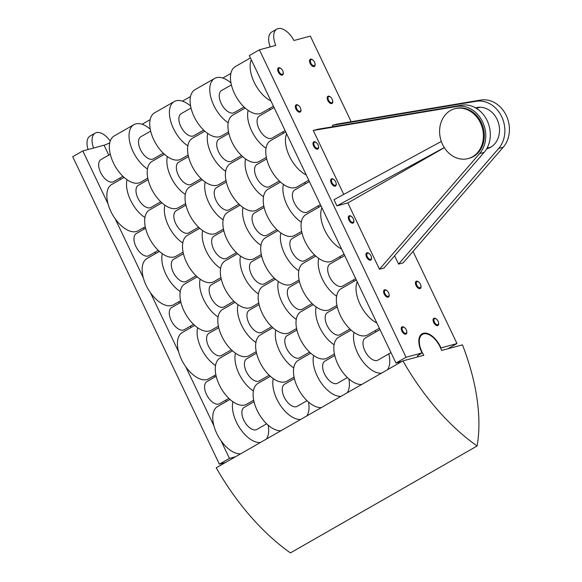 <?xml version="1.0" encoding="UTF-8"?>
<svg xmlns="http://www.w3.org/2000/svg" width="582" height="582" viewBox="0 0 582 582"><rect width="100%" height="100%" fill="white"/><g stroke="black" fill="none" stroke-linecap="round" stroke-linejoin="round"><path stroke-width="0.87" d="M402.919 360.884L216.235 467.79A166.859 89.235 60.2 0 0 290.425 552.9L477.109 445.994A166.859 89.235 60.2 0 0 462.457 344.85L441.542 350.48A17.205 9.203 60.2 0 0 422.452 334.388A17.205 9.203 60.2 0 0 423.842 355.253L402.919 360.884A166.859 89.235 60.2 0 0 477.109 445.994M417.992 356.824A17.205 9.203 -119.8 0 1 417.352 355.646M225.416 462.53L219.363 464.167L72.714 156.711L82.804 150.934L104.091 145.202A5.158 0.604 154.5 0 0 109.787 142.75M110.238 141.12A17.205 9.203 60.2 0 0 95.193 133.118L90.145 136.006A17.205 9.203 60.2 0 0 88.071 149.516M235.506 456.754L229.453 458.383L221.029 440.727M213.907 425.798L185.731 366.718M178.609 351.79L150.425 292.71M143.31 277.774L115.127 218.694M108.005 203.765L82.804 150.934M142.073 124.279L150.149 119.652M182.442 101.159L190.51 96.539M222.804 78.046L230.879 73.427M259.397 49.805L249.307 55.588L395.956 363.037L406.047 357.261L259.397 49.805L275.795 45.396A17.205 9.203 60.2 0 1 276.836 29.1L271.787 31.988A17.205 9.203 60.2 0 0 270.193 46.902M276.836 29.1A17.205 9.203 60.2 0 1 293.939 40.507L310.33 36.091L351.179 121.718M95.193 133.118A17.205 9.203 60.2 0 0 93.6 148.024M413.031 251.409L456.979 343.54L447.798 348.793M456.979 343.54L440.625 348.043M417.432 355.798L422.074 352.939L406.047 357.261M402.009 361.407L395.956 363.037M219.363 464.167L229.453 458.383M313 60.157A4.125 2.204 60.2 0 0 310.562 59.168A4.125 2.204 60.2 0 0 310.279 59.284A4.125 2.204 60.2 0 0 310.271 63.714A4.125 2.204 60.2 0 0 314.091 66.566A4.125 2.204 60.2 0 0 314.382 66.45A4.125 2.204 60.2 0 0 315 63.664M422.074 352.939A17.889 9.567 -119.8 0 1 422.11 333.792A17.889 9.567 -119.8 0 1 440.952 347.854M330.649 97.165A4.125 2.204 60.2 0 0 328.212 96.175A4.125 2.204 60.2 0 0 327.928 96.292A4.125 2.204 60.2 0 0 327.928 100.715A4.125 2.204 60.2 0 0 331.747 103.574A4.125 2.204 60.2 0 0 332.031 103.458A4.125 2.204 60.2 0 0 332.657 100.671M281.164 68.734A4.125 2.204 60.2 0 0 278.734 67.745A4.125 2.204 60.2 0 0 278.443 67.861A4.125 2.204 60.2 0 0 278.443 72.284A4.125 2.204 60.2 0 0 282.263 75.143A4.125 2.204 60.2 0 0 282.546 75.027A4.125 2.204 60.2 0 0 283.172 72.241M298.813 105.742A4.125 2.204 60.2 0 0 296.383 104.745A4.125 2.204 60.2 0 0 296.093 104.869A4.125 2.204 60.2 0 0 296.093 109.292A4.125 2.204 60.2 0 0 299.912 112.151A4.125 2.204 60.2 0 0 300.196 112.028A4.125 2.204 60.2 0 0 300.821 109.241M316.463 142.743A4.125 2.204 60.2 0 0 314.033 141.753A4.125 2.204 60.2 0 0 313.749 141.87A4.125 2.204 60.2 0 0 313.742 146.3A4.125 2.204 60.2 0 0 317.561 149.152A4.125 2.204 60.2 0 0 317.852 149.036A4.125 2.204 60.2 0 0 318.47 146.249M334.119 179.751A4.125 2.204 60.2 0 0 331.682 178.761A4.125 2.204 60.2 0 0 331.398 178.878A4.125 2.204 60.2 0 0 331.391 183.301A4.125 2.204 60.2 0 0 335.21 186.16A4.125 2.204 60.2 0 0 335.501 186.044A4.125 2.204 60.2 0 0 336.12 183.25M351.768 216.751A4.125 2.204 60.2 0 0 349.331 215.762A4.125 2.204 60.2 0 0 349.047 215.878A4.125 2.204 60.2 0 0 349.047 220.309A4.125 2.204 60.2 0 0 352.867 223.161A4.125 2.204 60.2 0 0 353.15 223.044A4.125 2.204 60.2 0 0 353.776 220.258M369.417 253.759A4.125 2.204 60.2 0 0 366.98 252.77A4.125 2.204 60.2 0 0 366.696 252.886A4.125 2.204 60.2 0 0 366.696 257.317A4.125 2.204 60.2 0 0 370.516 260.169A4.125 2.204 60.2 0 0 370.799 260.052A4.125 2.204 60.2 0 0 371.425 257.266M418.902 282.19A4.125 2.204 60.2 0 0 416.465 281.201A4.125 2.204 60.2 0 0 416.181 281.317A4.125 2.204 60.2 0 0 416.181 285.74A4.125 2.204 60.2 0 0 420 288.599A4.125 2.204 60.2 0 0 420.284 288.483A4.125 2.204 60.2 0 0 420.91 285.697M387.066 290.767A4.125 2.204 60.2 0 0 384.637 289.771A4.125 2.204 60.2 0 0 384.346 289.894A4.125 2.204 60.2 0 0 384.346 294.317A4.125 2.204 60.2 0 0 388.165 297.176A4.125 2.204 60.2 0 0 388.449 297.053A4.125 2.204 60.2 0 0 389.074 294.266M436.551 319.198A4.125 2.204 60.2 0 0 434.121 318.201A4.125 2.204 60.2 0 0 433.83 318.325A4.125 2.204 60.2 0 0 433.83 322.748A4.125 2.204 60.2 0 0 437.649 325.607A4.125 2.204 60.2 0 0 437.933 325.483A4.125 2.204 60.2 0 0 438.559 322.697M404.716 327.768A4.125 2.204 60.2 0 0 402.286 326.778A4.125 2.204 60.2 0 0 401.995 326.895A4.125 2.204 60.2 0 0 401.995 331.325A4.125 2.204 60.2 0 0 405.814 334.177A4.125 2.204 60.2 0 0 406.098 334.061A4.125 2.204 60.2 0 0 406.723 331.274M343.766 194.403L313.269 130.477L457.088 106.426A27.521 23.033 74.9 0 1 482.594 121.849A27.521 23.033 74.9 0 1 479.59 153.59L379.464 269.24L347.84 202.943L444.35 147.675M379.464 269.24L384.011 268.018L484.137 152.368A27.521 23.033 74.9 0 0 487.141 120.62A27.521 23.033 74.9 0 0 461.635 105.204L317.816 129.248L313.269 130.477M347.84 202.943L336.92 205.883L333.981 199.713L441.323 141.426M333.028 126.709L332.373 125.326L476.192 101.283A27.521 23.033 74.9 0 1 501.691 116.706A27.521 23.033 74.9 0 1 498.687 148.446L398.561 264.097L394.596 255.789M398.561 264.097L403.108 262.875L503.234 147.224A27.521 23.033 74.9 0 0 506.245 115.476A27.521 23.033 74.9 0 0 480.739 100.06L336.92 124.104L332.373 125.326M469.121 158.319L468.212 158.566A25.804 21.592 74.9 0 0 480.426 122.817A25.804 21.592 -105.1 0 0 454.789 108.732L455.699 108.492A25.804 21.592 74.9 0 1 481.336 122.569A25.804 21.592 74.9 0 1 469.121 158.319A25.804 21.592 74.9 0 1 468.67 158.435M336.92 205.883L444.292 147.573M454.789 108.732A25.804 21.592 -105.1 0 0 442.582 144.482A25.804 21.592 74.9 0 0 468.212 158.566M476.694 108.179A21.228 17.758 74.9 0 1 476.985 108.012A21.228 17.758 74.9 0 1 478.317 107.335M475.603 107.874A21.228 17.758 74.9 0 1 475.989 107.765A21.228 17.758 74.9 0 1 497.966 121.456A21.228 17.758 74.9 0 1 490.59 147.282A21.228 17.758 74.9 0 1 487.032 148.752A21.228 17.758 74.9 0 1 486.639 148.854M489.258 147.959A21.228 17.758 74.9 0 1 487.432 148.046M437.729 324.771A3.441 1.841 60.2 0 0 437.97 324.676A3.441 1.841 60.2 0 0 437.97 320.98A3.441 1.841 60.2 0 0 434.79 318.601A3.441 1.841 -119.8 0 0 434.55 318.703A3.441 1.841 -119.8 0 0 434.55 322.392A3.441 1.841 -119.8 0 0 437.729 324.771M420.08 287.763A3.441 1.841 60.2 0 0 420.32 287.668A3.441 1.841 60.2 0 0 420.32 283.98A3.441 1.841 60.2 0 0 417.141 281.601A3.441 1.841 -119.8 0 0 416.901 281.695A3.441 1.841 -119.8 0 0 416.901 285.384A3.441 1.841 -119.8 0 0 420.08 287.763M328.648 96.67A3.441 1.841 60.2 0 1 328.888 96.576A3.441 1.841 -119.8 0 1 332.067 98.955A3.441 1.841 -119.8 0 1 332.067 102.643A3.441 1.841 -119.8 0 1 331.827 102.738A3.441 1.841 60.2 0 1 328.648 100.359A3.441 1.841 60.2 0 1 328.648 96.67L327.208 97.492M310.999 59.67A3.441 1.841 60.2 0 1 311.239 59.568A3.441 1.841 -119.8 0 1 314.418 61.947A3.441 1.841 -119.8 0 1 314.418 65.635A3.441 1.841 -119.8 0 1 314.178 65.737A3.441 1.841 60.2 0 1 310.999 63.358A3.441 1.841 60.2 0 1 310.999 59.67L309.559 60.492M278.342 281.499A26.663 14.259 60.2 0 0 296.267 319.314M275.417 279.185L263.042 286.279A26.663 14.259 60.2 0 0 263.02 314.869A26.663 14.259 60.2 0 0 287.69 333.311A26.663 14.259 -119.8 0 0 289.538 332.555L296.587 328.517M259.092 304.597L249.278 310.213A12.731 6.809 60.2 0 0 249.271 323.868A12.731 6.809 60.2 0 0 261.042 332.671A12.731 6.809 -119.8 0 0 261.929 332.307L271.743 326.691M237.98 304.612A26.663 14.259 60.2 0 0 255.905 342.434M256.226 351.63L249.176 355.667A26.663 14.259 -119.8 0 1 247.321 356.431A26.663 14.259 60.2 0 1 222.659 337.982A26.663 14.259 60.2 0 1 222.673 309.391L235.055 302.305M231.381 349.804L221.567 355.42A12.731 6.809 -119.8 0 1 220.68 355.784A12.731 6.809 60.2 0 1 208.902 346.981A12.731 6.809 60.2 0 1 208.916 333.326L218.73 327.71M197.611 327.724A26.663 14.259 60.2 0 0 215.544 365.547M215.857 374.75L208.814 378.78A26.663 14.259 -119.8 0 1 206.959 379.544A26.663 14.259 60.2 0 1 182.29 361.102A26.663 14.259 60.2 0 1 182.311 332.504L194.694 325.418M299.454 281.477L289.64 287.101A12.731 6.809 60.2 0 0 289.632 300.748A12.731 6.809 60.2 0 0 301.411 309.559A12.731 6.809 -119.8 0 0 302.291 309.195L312.105 303.571M336.949 305.405L329.907 309.442A26.663 14.259 -119.8 0 1 328.052 310.199A26.663 14.259 60.2 0 1 303.382 291.757A26.663 14.259 60.2 0 1 303.404 263.166L315.786 256.073M339.735 256.698A26.663 14.259 -119.8 0 1 340.877 257.761M353.529 279.855A26.663 14.259 -119.8 0 1 353.863 281.375M318.703 258.386A26.663 14.259 60.2 0 0 336.636 296.202M344.697 255.571L330.009 263.988A12.731 6.809 60.2 0 0 329.994 277.636A12.731 6.809 60.2 0 0 341.772 286.446A12.731 6.809 60.2 0 0 342.66 286.082L355.689 278.618M367.657 253.17A3.441 1.841 60.2 0 0 367.417 253.265A3.441 1.841 60.2 0 0 367.417 256.953A3.441 1.841 60.2 0 0 370.596 259.339A3.441 1.841 -119.8 0 0 370.836 259.237A3.441 1.841 -119.8 0 0 370.836 255.549A3.441 1.841 -119.8 0 0 367.657 253.17M313.64 355.507A26.663 14.259 60.2 0 0 320.74 382.221A26.663 14.259 60.2 0 0 341.023 396.327M310.723 353.194L298.34 360.287A26.663 14.259 60.2 0 0 297.649 387.554A26.663 14.259 60.2 0 0 321.344 407.596M348.887 378.933A26.663 14.259 -119.8 0 1 347.178 392.806M294.39 378.606L284.576 384.222A12.731 6.809 60.2 0 0 284.569 397.877A12.731 6.809 60.2 0 0 296.347 406.68A12.731 6.809 -119.8 0 0 297.227 406.316L307.041 400.7M273.278 378.62A26.663 14.259 60.2 0 0 280.378 405.334A26.663 14.259 60.2 0 0 300.654 419.447M308.518 402.046A26.663 14.259 -119.8 0 1 306.816 415.919M270.354 376.314L257.979 383.4A26.663 14.259 60.2 0 0 257.288 410.666A26.663 14.259 60.2 0 0 280.982 430.716M266.68 423.812L256.866 429.436A12.731 6.809 -119.8 0 1 255.978 429.8A12.731 6.809 60.2 0 1 244.207 420.99A12.731 6.809 60.2 0 1 244.214 407.342L254.028 401.718M232.916 401.74A26.663 14.259 60.2 0 0 240.01 428.447A26.663 14.259 60.2 0 0 260.292 442.56M268.157 425.166A26.663 14.259 -119.8 0 1 266.454 439.032M229.992 399.427L217.61 406.52A26.663 14.259 60.2 0 0 216.926 433.779A26.663 14.259 60.2 0 0 240.613 453.829M334.759 355.493L324.945 361.109A12.731 6.809 60.2 0 0 324.931 374.764A12.731 6.809 60.2 0 0 336.709 383.567A12.731 6.809 -119.8 0 0 337.596 383.203L347.41 377.587M351.084 330.081L338.702 337.174A26.663 14.259 60.2 0 0 338.018 364.441A26.663 14.259 60.2 0 0 361.706 384.484M375.034 330.707A26.663 14.259 -119.8 0 1 376.176 331.769M388.834 353.863A26.663 14.259 -119.8 0 1 387.547 369.686M354.009 332.395A26.663 14.259 60.2 0 0 361.102 359.101A26.663 14.259 60.2 0 0 381.385 373.215M390.988 352.627L377.958 360.091A12.731 6.809 -119.8 0 1 377.078 360.454A12.731 6.809 -119.8 0 1 365.3 351.644A12.731 6.809 -119.8 0 1 365.307 337.997L379.995 329.579M406.134 333.246A3.441 1.841 60.2 0 1 405.901 333.348A3.441 1.841 -119.8 0 1 402.715 330.969A3.441 1.841 -119.8 0 1 402.715 327.273A3.441 1.841 -119.8 0 1 402.955 327.179A3.441 1.841 60.2 0 1 406.141 329.558A3.441 1.841 60.2 0 1 406.134 333.246L404.701 334.068M243.043 207.49A26.663 14.259 60.2 0 0 260.969 245.306M240.119 205.177L227.737 212.27A26.663 14.259 60.2 0 0 227.722 240.861A26.663 14.259 60.2 0 0 252.384 259.303A26.663 14.259 -119.8 0 0 254.239 258.546L261.289 254.509M223.786 230.588L213.972 236.205A12.731 6.809 60.2 0 0 213.965 249.853A12.731 6.809 60.2 0 0 225.743 258.663A12.731 6.809 -119.8 0 0 226.631 258.299L236.445 252.675M202.674 230.603A26.663 14.259 60.2 0 0 220.607 268.418M220.92 277.621L213.878 281.659A26.663 14.259 -119.8 0 1 212.023 282.416A26.663 14.259 60.2 0 1 187.353 263.973A26.663 14.259 60.2 0 1 187.375 235.383L199.757 228.29M196.076 275.795L186.262 281.412A12.731 6.809 -119.8 0 1 185.382 281.775A12.731 6.809 60.2 0 1 173.603 272.973A12.731 6.809 60.2 0 1 173.611 259.317L183.425 253.701M162.313 253.716A26.663 14.259 60.2 0 0 180.238 291.538M180.558 300.734L173.509 304.772A26.663 14.259 -119.8 0 1 171.661 305.535A26.663 14.259 60.2 0 1 146.991 287.086A26.663 14.259 60.2 0 1 147.013 258.495L159.388 251.409M264.155 207.468L254.341 213.092A12.731 6.809 60.2 0 0 254.334 226.74A12.731 6.809 60.2 0 0 266.105 235.55A12.731 6.809 -119.8 0 0 266.993 235.186L276.806 229.563M301.651 231.396L294.601 235.426A26.663 14.259 -119.8 0 1 292.753 236.19A26.663 14.259 60.2 0 1 268.084 217.748A26.663 14.259 60.2 0 1 268.106 189.15L280.48 182.064M304.43 182.69A26.663 14.259 -119.8 0 1 305.579 183.752M318.23 205.846A26.663 14.259 -119.8 0 1 318.565 207.367M283.405 184.37A26.663 14.259 60.2 0 0 301.331 222.193M320.391 204.609L307.354 212.066A12.731 6.809 -119.8 0 1 306.474 212.43A12.731 6.809 -119.8 0 1 294.696 203.627A12.731 6.809 -119.8 0 1 294.703 189.979L309.398 181.562M335.538 185.229A3.441 1.841 60.2 0 1 335.297 185.323A3.441 1.841 -119.8 0 1 332.111 182.944A3.441 1.841 -119.8 0 1 332.118 179.256A3.441 1.841 -119.8 0 1 332.358 179.161A3.441 1.841 60.2 0 1 335.538 181.54A3.441 1.841 60.2 0 1 335.538 185.229L334.097 186.051M261.624 256.029L251.81 261.653A12.731 6.809 60.2 0 0 251.802 275.301A12.731 6.809 60.2 0 0 263.573 284.111A12.731 6.809 60.2 0 0 264.461 283.747L274.275 278.123M240.512 256.051A26.663 14.259 60.2 0 0 258.437 293.866M258.757 303.069L251.708 307.107A26.663 14.259 -119.8 0 1 249.853 307.863A26.663 14.259 60.2 0 1 225.19 289.421A26.663 14.259 60.2 0 1 225.205 260.831L237.587 253.737M233.913 301.243L224.099 306.86A12.731 6.809 -119.8 0 1 223.212 307.223A12.731 6.809 60.2 0 1 211.433 298.421A12.731 6.809 60.2 0 1 211.448 284.765L221.255 279.149M200.143 279.164A26.663 14.259 60.2 0 0 218.075 316.986M218.388 326.182L211.346 330.22A26.663 14.259 -119.8 0 1 209.491 330.983A26.663 14.259 60.2 0 1 184.821 312.534A26.663 14.259 60.2 0 1 184.843 283.943L197.225 276.857M193.544 324.356L184.239 329.688A12.731 6.809 -119.8 0 1 183.352 330.052A12.731 6.809 60.2 0 1 171.574 321.242A12.731 6.809 60.2 0 1 171.588 307.594L180.893 302.262M299.119 279.957L292.069 283.994A26.663 14.259 -119.8 0 1 290.222 284.751A26.663 14.259 60.2 0 1 265.552 266.309A26.663 14.259 60.2 0 1 265.574 237.718L277.949 230.625M280.873 232.938A26.663 14.259 60.2 0 0 298.799 270.754M301.985 232.916L292.171 238.54A12.731 6.809 60.2 0 0 292.164 252.188A12.731 6.809 60.2 0 0 303.942 260.998A12.731 6.809 -119.8 0 0 304.822 260.634L314.636 255.011M321.031 205.955L305.936 214.598A26.663 14.259 60.2 0 0 305.914 243.196A26.663 14.259 60.2 0 0 330.583 261.638A26.663 14.259 -119.8 0 0 332.438 260.874L344.057 254.225M321.897 207.774A26.663 14.259 60.2 0 0 341.569 249.009M350.008 216.162A3.441 1.841 60.2 0 0 349.767 216.264A3.441 1.841 60.2 0 0 349.767 219.952A3.441 1.841 60.2 0 0 352.947 222.331A3.441 1.841 -119.8 0 0 353.187 222.229A3.441 1.841 -119.8 0 0 353.187 218.541A3.441 1.841 -119.8 0 0 350.008 216.162M296.922 330.045L287.108 335.661A12.731 6.809 60.2 0 0 287.101 349.316A12.731 6.809 60.2 0 0 298.879 358.119A12.731 6.809 60.2 0 0 299.759 357.755L309.573 352.139M275.81 330.059A26.663 14.259 60.2 0 0 293.735 367.882M294.055 377.078L287.006 381.115A26.663 14.259 -119.8 0 1 285.158 381.879A26.663 14.259 60.2 0 1 260.489 363.43A26.663 14.259 60.2 0 1 260.51 334.839L272.885 327.746M269.211 375.252L259.397 380.868A12.731 6.809 -119.8 0 1 258.51 381.232A12.731 6.809 60.2 0 1 246.739 372.429A12.731 6.809 60.2 0 1 246.746 358.774L256.56 353.158M235.448 353.172A26.663 14.259 60.2 0 0 253.374 390.995M253.694 400.19L246.644 404.228A26.663 14.259 -119.8 0 1 244.789 404.992A26.663 14.259 60.2 0 1 220.127 386.55A26.663 14.259 60.2 0 1 220.142 357.952L232.524 350.866M228.85 398.364L219.538 403.697A12.731 6.809 -119.8 0 1 218.65 404.061A12.731 6.809 60.2 0 1 206.879 395.251A12.731 6.809 60.2 0 1 206.886 381.603L216.198 376.27M334.417 353.965L327.375 358.003A26.663 14.259 -119.8 0 1 325.52 358.759A26.663 14.259 60.2 0 1 300.85 340.317A26.663 14.259 60.2 0 1 300.872 311.726L313.254 304.633M316.172 306.947A26.663 14.259 60.2 0 0 334.104 344.762M337.291 306.925L327.477 312.549A12.731 6.809 60.2 0 0 327.462 326.196A12.731 6.809 60.2 0 0 339.241 335.006A12.731 6.809 -119.8 0 0 340.128 334.643L349.942 329.019M356.33 279.964L341.234 288.614A26.663 14.259 -119.8 0 0 341.219 317.205A26.663 14.259 -119.8 0 0 365.889 335.647A26.663 14.259 60.2 0 0 367.737 334.89L379.355 328.233M376.867 323.017A26.663 14.259 -119.8 0 1 357.203 281.783M388.485 296.245A3.441 1.841 60.2 0 1 388.245 296.34A3.441 1.841 -119.8 0 1 385.066 293.961A3.441 1.841 -119.8 0 1 385.066 290.273A3.441 1.841 -119.8 0 1 385.306 290.171A3.441 1.841 60.2 0 1 388.492 292.55A3.441 1.841 60.2 0 1 388.485 296.245L387.052 297.067M226.318 182.02L216.504 187.644A12.731 6.809 60.2 0 0 216.497 201.292A12.731 6.809 60.2 0 0 228.275 210.102A12.731 6.809 60.2 0 0 229.163 209.738L238.976 204.115M205.206 182.042A26.663 14.259 60.2 0 0 223.139 219.858M223.452 229.061L216.409 233.098A26.663 14.259 -119.8 0 1 214.554 233.855A26.663 14.259 60.2 0 1 189.885 215.413A26.663 14.259 60.2 0 1 189.907 186.822L202.289 179.729M198.608 227.227L188.794 232.851A12.731 6.809 -119.8 0 1 187.913 233.215A12.731 6.809 60.2 0 1 176.135 224.405A12.731 6.809 60.2 0 1 176.142 210.757L185.956 205.14M164.844 205.155A26.663 14.259 60.2 0 0 182.77 242.97M183.09 252.173L176.04 256.211A26.663 14.259 -119.8 0 1 174.193 256.968A26.663 14.259 60.2 0 1 149.523 238.525A26.663 14.259 60.2 0 1 149.545 209.935L161.92 202.842M158.246 250.347L148.934 255.673A12.731 6.809 -119.8 0 1 148.054 256.036A12.731 6.809 60.2 0 1 136.275 247.234A12.731 6.809 60.2 0 1 136.283 233.586L145.595 228.253M263.821 205.948L256.771 209.978A26.663 14.259 -119.8 0 1 254.916 210.742A26.663 14.259 60.2 0 1 230.254 192.3A26.663 14.259 60.2 0 1 230.268 163.702L242.65 156.616M245.575 158.922A26.663 14.259 60.2 0 0 263.5 196.745M266.687 158.908L256.873 164.531A12.731 6.809 60.2 0 0 256.866 178.179A12.731 6.809 60.2 0 0 268.637 186.982A12.731 6.809 -119.8 0 0 269.524 186.618L279.338 181.002M285.733 131.947L270.637 140.589A26.663 14.259 -119.8 0 0 270.615 169.18A26.663 14.259 -119.8 0 0 295.285 187.63A26.663 14.259 60.2 0 0 297.133 186.866L308.751 180.216M306.263 175A26.663 14.259 -119.8 0 1 286.599 133.765M317.888 148.221A3.441 1.841 60.2 0 1 317.648 148.323A3.441 1.841 -119.8 0 1 314.462 145.944A3.441 1.841 -119.8 0 1 314.469 142.248A3.441 1.841 -119.8 0 1 314.702 142.154A3.441 1.841 60.2 0 1 317.888 144.532A3.441 1.841 60.2 0 1 317.888 148.221L316.448 149.043M207.738 133.474A26.663 14.259 60.2 0 0 225.671 171.297M204.82 131.168L192.438 138.254A26.663 14.259 60.2 0 0 192.416 166.852A26.663 14.259 60.2 0 0 217.086 185.294A26.663 14.259 -119.8 0 0 218.934 184.53L225.983 180.5M188.488 156.573L178.674 162.196A12.731 6.809 60.2 0 0 178.667 175.844A12.731 6.809 60.2 0 0 190.445 184.654A12.731 6.809 -119.8 0 0 191.325 184.29L201.139 178.667M167.376 156.594A26.663 14.259 60.2 0 0 185.302 194.41M185.622 203.613L178.572 207.65A26.663 14.259 -119.8 0 1 176.724 208.407A26.663 14.259 60.2 0 1 152.055 189.965A26.663 14.259 60.2 0 1 152.077 161.374L164.451 154.281M160.778 201.779L150.964 207.403A12.731 6.809 -119.8 0 1 150.076 207.767A12.731 6.809 60.2 0 1 138.305 198.957A12.731 6.809 60.2 0 1 138.312 185.309L148.126 179.692M127.014 179.707A26.663 14.259 60.2 0 0 144.94 217.53M145.26 226.725L138.21 230.763A26.663 14.259 -119.8 0 1 136.355 231.527A26.663 14.259 60.2 0 1 111.693 213.077A26.663 14.259 60.2 0 1 111.708 184.487L124.09 177.394M228.85 133.46L219.036 139.083A12.731 6.809 60.2 0 0 219.028 152.731A12.731 6.809 60.2 0 0 230.807 161.534A12.731 6.809 -119.8 0 0 231.694 161.17L241.508 155.554M266.352 157.38L259.303 161.418A26.663 14.259 -119.8 0 1 257.448 162.182A26.663 14.259 60.2 0 1 232.785 143.732A26.663 14.259 60.2 0 1 232.8 115.141L245.182 108.056M269.131 108.681A26.663 14.259 -119.8 0 1 270.274 109.736M282.925 131.83A26.663 14.259 -119.8 0 1 283.259 133.358M248.107 110.362A26.663 14.259 60.2 0 0 266.032 148.184M274.093 107.554L259.405 115.964A12.731 6.809 60.2 0 0 259.397 129.619A12.731 6.809 60.2 0 0 271.168 138.421A12.731 6.809 60.2 0 0 272.056 138.058L285.085 130.594M297.053 105.146A3.441 1.841 60.2 0 0 296.813 105.247A3.441 1.841 60.2 0 0 296.813 108.936A3.441 1.841 60.2 0 0 299.999 111.315A3.441 1.841 -119.8 0 0 300.232 111.22A3.441 1.841 -119.8 0 0 300.239 107.525A3.441 1.841 -119.8 0 0 297.053 105.146M191.02 108.012L181.206 113.635A12.731 6.809 60.2 0 0 181.198 127.283A12.731 6.809 60.2 0 0 192.977 136.086A12.731 6.809 60.2 0 0 193.857 135.722L203.671 130.106M190.605 106.055A26.663 14.259 -119.8 0 0 176.135 100.781A26.663 14.259 60.2 0 0 174.28 101.544A26.663 14.259 60.2 0 0 170.963 122.162A26.663 14.259 60.2 0 0 187.833 145.849M188.153 155.052L181.104 159.082A26.663 14.259 -119.8 0 1 179.256 159.846A26.663 14.259 60.2 0 1 154.586 141.404A26.663 14.259 60.2 0 1 154.608 112.806L174.28 101.544M163.309 153.219L153.495 158.842A12.731 6.809 -119.8 0 1 152.608 159.206A12.731 6.809 60.2 0 1 140.837 150.396A12.731 6.809 60.2 0 1 140.844 136.748L150.658 131.125M150.236 129.168A26.663 14.259 -119.8 0 0 135.766 123.893A26.663 14.259 60.2 0 0 133.918 124.657A26.663 14.259 60.2 0 0 130.601 145.274A26.663 14.259 60.2 0 0 147.472 168.962M147.792 178.165L140.742 182.202A26.663 14.259 -119.8 0 1 138.887 182.959A26.663 14.259 60.2 0 1 114.225 164.517A26.663 14.259 60.2 0 1 114.239 135.926L133.918 124.657M122.94 176.331L113.635 181.664A12.731 6.809 -119.8 0 1 112.748 182.028A12.731 6.809 60.2 0 1 100.977 173.225A12.731 6.809 60.2 0 1 100.984 159.57L110.289 154.245M228.515 131.932L221.466 135.97A26.663 14.259 -119.8 0 1 219.618 136.734A26.663 14.259 60.2 0 1 194.948 118.284A26.663 14.259 60.2 0 1 194.97 89.693L214.649 78.424A26.663 14.259 60.2 0 0 211.331 99.049A26.663 14.259 60.2 0 0 228.202 122.737M214.649 78.424A26.663 14.259 60.2 0 1 216.497 77.668A26.663 14.259 -119.8 0 1 230.967 82.942M231.381 84.899L221.567 90.516A12.731 6.809 60.2 0 0 221.56 104.171A12.731 6.809 60.2 0 0 233.338 112.973A12.731 6.809 -119.8 0 0 234.226 112.61L244.033 106.993M250.427 57.938L235.332 66.581A26.663 14.259 60.2 0 0 235.317 95.172A26.663 14.259 60.2 0 0 259.979 113.621A26.663 14.259 -119.8 0 0 261.835 112.857L273.453 106.2M251.293 59.757A26.663 14.259 60.2 0 0 270.965 100.984M279.404 68.145A3.441 1.841 60.2 0 0 279.164 68.24A3.441 1.841 60.2 0 0 279.164 71.928A3.441 1.841 60.2 0 0 282.343 74.307A3.441 1.841 -119.8 0 0 282.583 74.212A3.441 1.841 -119.8 0 0 282.59 70.524A3.441 1.841 -119.8 0 0 279.404 68.145M226.347 401.515L225.7 400.169M214.707 377.121L214.067 375.776M191.042 327.506L190.401 326.153M179.409 303.113L178.769 301.76M155.743 253.497L155.096 252.144M144.11 229.104L143.463 227.751M120.445 179.489L119.797 178.136M108.805 155.096L104.091 145.202M457.088 106.426L461.635 105.204M476.192 101.283L480.739 100.06M479.59 153.59L484.137 152.368M498.687 148.446L503.234 147.224M420.168 335.698L422.452 334.388M480.135 107.248L476.302 108.288M490.873 147.115L487.039 148.148M437.97 324.676L436.536 325.498M433.117 319.525L434.55 318.703M420.32 287.668L418.88 288.49M415.461 282.517L416.901 281.695M330.627 103.465L332.067 102.643M312.978 66.457L314.418 65.635M367.417 253.265L365.983 254.087M369.403 260.059L370.836 259.237M401.282 328.103L402.715 327.273M330.678 180.078L332.118 179.256M349.767 216.264L348.327 217.086M351.746 223.059L353.187 222.229M383.633 291.095L385.066 290.273M313.029 143.077L314.469 142.248M296.813 105.247L295.38 106.07M298.799 112.042L300.232 111.22M279.164 68.24L277.73 69.062M281.15 75.034L282.583 74.212"/></g></svg>
